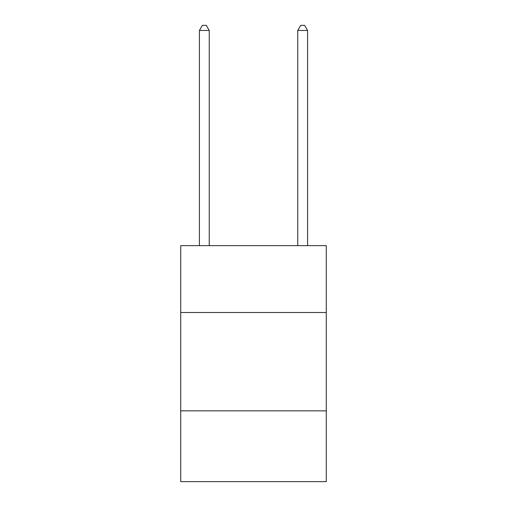 <?xml version="1.0" encoding="UTF-8"?>
<svg xmlns="http://www.w3.org/2000/svg" width="507" height="507" viewBox="0 0 507 507"><rect width="100%" height="100%" fill="white"/><g stroke="black" fill="none" stroke-linecap="round" stroke-linejoin="round"><path stroke-width="0.76" d="M326.274 312.502L326.274 245.635L180.726 245.635L180.726 312.502L326.274 312.502L326.274 481.65L180.726 481.65L180.726 312.502M326.274 410.847L180.726 410.847M209.245 245.635L209.245 30.464L199.416 30.464L199.416 245.635M199.416 30.464L202.363 25.35L206.298 25.35L209.245 30.464M307.584 245.635L307.584 30.464L297.755 30.464L297.755 245.635M297.755 30.464L300.702 25.35L304.637 25.35L307.584 30.464"/></g></svg>
